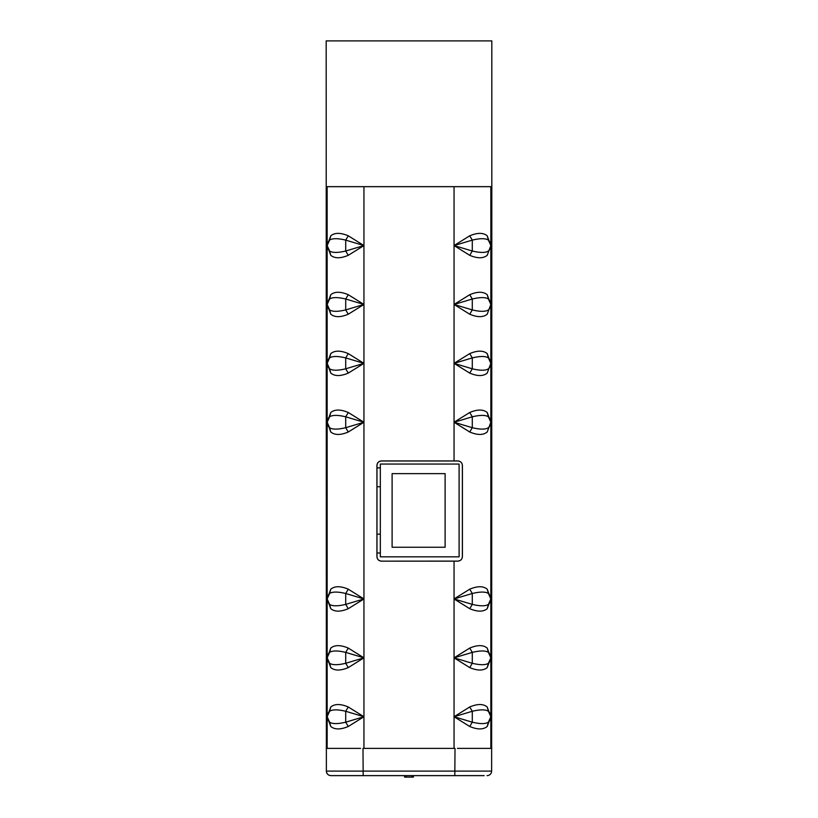 <?xml version="1.0" encoding="UTF-8"?>
<svg xmlns="http://www.w3.org/2000/svg" width="818" height="818" viewBox="0 0 818 818"><rect width="100%" height="100%" fill="white"/><g stroke="black" fill="none" stroke-linecap="round" stroke-linejoin="round"><path stroke-width="1.23" d="M454.051 561.148L381.495 561.148C378.683 560.913 377.159 559.389 376.934 556.577L376.934 465.493C377.159 462.681 378.683 461.158 381.495 460.933L457.855 460.933C460.636 461.219 462.16 462.743 462.415 465.503L462.415 556.577C462.16 559.328 460.636 560.851 457.855 561.148L454.051 561.148L454.051 598.94L472.293 604.39C480.176 606.271 485.555 606.271 488.418 604.39L490.851 598.94L488.418 593.49C485.555 591.608 480.176 591.608 472.293 593.49L454.051 598.94L469.726 608.694L472.293 604.39L472.293 593.49L469.726 589.185L454.051 598.94L454.051 657.836L469.726 667.59C477.446 670.832 483.274 670.832 487.211 667.59L490.851 657.836L488.418 652.386C485.555 650.504 480.176 650.504 472.293 652.386L454.051 657.836L472.293 663.286C480.176 665.167 485.555 665.167 488.418 663.286L490.851 657.836L487.211 648.081L488.418 652.386A7.659 7.659 -90 0 1 488.418 663.286L487.211 667.59M487.211 589.185L488.418 593.49A7.659 7.659 -90 0 1 488.418 604.39L487.211 608.694L490.851 598.94L487.211 589.185C483.274 585.944 477.446 585.944 469.726 589.185M487.211 432.006L490.851 422.252L487.211 412.497C483.274 409.256 477.446 409.256 469.726 412.497L454.051 422.252L469.726 432.006C477.446 435.248 483.274 435.248 487.211 432.006L490.851 422.252L488.418 416.802C485.555 414.92 480.176 414.92 472.293 416.802L454.051 422.252L472.293 427.702C480.176 429.583 485.555 429.583 488.418 427.702A7.659 7.659 -90 0 0 488.418 416.802L487.211 412.497M381.536 561.097C378.724 560.872 377.21 559.348 376.975 556.537L376.975 465.544C377.21 462.732 378.724 461.209 381.536 460.974L457.814 460.974C460.626 461.209 462.139 462.732 462.374 465.544L462.374 556.537C462.139 559.348 460.626 560.872 457.814 561.097L381.495 561.148M484.154 775.628L330.942 775.628A4.56 4.56 -90 0 1 326.372 771.098L326.372 771.108C326.668 773.848 328.192 775.352 330.942 775.628L333.846 775.628M491.822 186.668L491.628 771.098L326.372 771.098L326.178 40.9L491.822 40.9L491.822 186.668L326.178 186.668M487.416 775.617L487.058 775.628A4.56 4.56 90 0 0 491.628 771.098A4.56 4.56 0 0 1 487.058 775.628A4.56 4.56 0 0 0 491.628 771.098M330.697 775.617L330.942 775.628A4.56 4.56 0 0 1 326.372 771.098M326.178 748.388L360.564 748.388M330.789 726.486C334.726 729.728 340.554 729.728 348.274 726.486L363.949 716.732L348.274 706.977C340.554 703.736 334.726 703.736 330.789 706.977L327.149 716.732L330.789 726.486L329.582 722.182C332.456 724.063 337.834 724.063 345.707 722.182L363.949 716.732L345.707 711.282C337.834 709.4 332.456 709.4 329.582 711.282L327.149 716.732L329.582 722.182A7.659 7.659 -90 0 1 329.582 711.282L330.789 706.977M348.274 726.486L345.707 722.182L345.707 711.282L348.274 706.977M348.274 667.59L363.949 657.836L348.274 648.081C340.554 644.84 334.726 644.84 330.789 648.081L327.149 657.836L330.789 667.59C334.726 670.832 340.554 670.832 348.274 667.59L345.707 663.286L363.949 657.836L345.707 652.386C337.834 650.504 332.456 650.504 329.582 652.386L327.149 657.836L329.582 663.286C332.456 665.167 337.834 665.167 345.707 663.286L345.707 652.386L348.274 648.081M330.789 667.59L329.582 663.286A7.659 7.659 -90 0 1 329.582 652.386L330.789 648.081M348.274 608.694L363.949 598.94L348.274 589.185C340.554 585.944 334.726 585.944 330.789 589.185L327.149 598.94L330.789 608.694C334.726 611.936 340.554 611.936 348.274 608.694L345.707 604.39L363.949 598.94L345.707 593.49C337.834 591.608 332.456 591.608 329.582 593.49L327.149 598.94L329.582 604.39C332.456 606.271 337.834 606.271 345.707 604.39L345.707 593.49L348.274 589.185M330.789 608.694L329.582 604.39A7.659 7.659 -90 0 1 329.582 593.49L330.789 589.185M348.274 432.006L363.949 422.252L348.274 412.497C340.554 409.256 334.726 409.256 330.789 412.497L327.149 422.252L330.789 432.006C334.726 435.248 340.554 435.248 348.274 432.006L345.707 427.702L363.949 422.252L345.707 416.802C337.834 414.92 332.456 414.92 329.582 416.802L327.149 422.252L329.582 427.702C332.456 429.583 337.834 429.583 345.707 427.702L345.707 416.802L348.274 412.497M330.789 432.006L329.582 427.702A7.659 7.659 -90 0 1 329.582 416.802L330.789 412.497M348.274 373.11L363.949 363.356L348.274 353.601C340.554 350.36 334.726 350.36 330.789 353.601L327.149 363.356L330.789 373.11C334.726 376.352 340.554 376.352 348.274 373.11L345.707 368.806L363.949 363.356L345.707 357.906C337.834 356.024 332.456 356.024 329.582 357.906L327.149 363.356L329.582 368.806C332.456 370.687 337.834 370.687 345.707 368.806L345.707 357.906L348.274 353.601M330.789 373.11L329.582 368.806A7.659 7.659 -90 0 1 329.582 357.906L330.789 353.601M348.274 314.214L363.949 304.46L348.274 294.705C340.554 291.464 334.726 291.464 330.789 294.705L327.149 304.46L330.789 314.214C334.726 317.456 340.554 317.456 348.274 314.214L345.707 309.91L363.949 304.46L345.707 299.01C337.834 297.128 332.456 297.128 329.582 299.01L327.149 304.46L329.582 309.91C332.456 311.791 337.834 311.791 345.707 309.91L345.707 299.01L348.274 294.705M330.789 314.214L329.582 309.91A7.659 7.659 -90 0 1 329.582 299.01L330.789 294.705M348.274 255.318L363.949 245.564L348.274 235.809C340.554 232.568 334.726 232.568 330.789 235.809L327.149 245.564L330.789 255.318C334.726 258.56 340.554 258.56 348.274 255.318L345.707 251.014L363.949 245.564L345.707 240.114C337.834 238.232 332.456 238.232 329.582 240.114L327.149 245.564L329.582 251.014C332.456 252.895 337.834 252.895 345.707 251.014L345.707 240.114L348.274 235.809M330.789 255.318L329.582 251.014A7.659 7.659 -90 0 1 329.582 240.114L330.789 235.809M457.436 748.388L491.822 748.388M469.726 726.486C477.446 729.728 483.274 729.728 487.211 726.486L490.851 716.732L488.418 711.282C485.555 709.4 480.176 709.4 472.293 711.282L454.051 716.732L469.726 726.486L472.293 722.182C480.176 724.063 485.555 724.063 488.418 722.182L490.851 716.732L487.211 706.977L488.418 711.282A7.659 7.659 -90 0 1 488.418 722.182L487.211 726.486M487.211 648.081C483.274 644.84 477.446 644.84 469.726 648.081L454.051 657.836L454.051 716.732L472.293 722.182L472.293 711.282L469.726 706.977L454.051 716.732L454.051 748.388L362.988 748.388L363.182 775.628M487.211 706.977C483.274 703.736 477.446 703.736 469.726 706.977M469.726 667.59L472.293 663.286L472.293 652.386L469.726 648.081M469.726 608.694C477.446 611.936 483.274 611.936 487.211 608.694M487.211 373.11L490.851 363.356L488.418 357.906C485.555 356.024 480.176 356.024 472.293 357.906L454.051 363.356L469.726 373.11C477.446 376.352 483.274 376.352 487.211 373.11L490.851 363.356L487.211 353.601L488.418 357.906A7.659 7.659 -90 0 1 488.418 368.806C485.555 370.687 480.176 370.687 472.293 368.806L472.293 357.906L469.726 353.601L454.051 363.356L472.293 368.806L469.726 373.11M469.726 412.497L472.293 416.802L472.293 427.702L469.726 432.006M487.211 353.601C483.274 350.36 477.446 350.36 469.726 353.601M487.211 314.214L490.851 304.46L488.418 299.01C485.555 297.128 480.176 297.128 472.293 299.01L454.051 304.46L469.726 314.214C477.446 317.456 483.274 317.456 487.211 314.214L490.851 304.46L487.211 294.705L488.418 299.01A7.659 7.659 -90 0 1 488.418 309.91C485.555 311.791 480.176 311.791 472.293 309.91L472.293 299.01L469.726 294.705L454.051 304.46L472.293 309.91L469.726 314.214M487.211 294.705C483.274 291.464 477.446 291.464 469.726 294.705M487.211 255.318L490.851 245.564L488.418 240.114C485.555 238.232 480.176 238.232 472.293 240.114L454.051 245.564L469.726 255.318C477.446 258.56 483.274 258.56 487.211 255.318L490.851 245.564L487.211 235.809L488.418 240.114A7.659 7.659 -90 0 1 488.418 251.014C485.555 252.895 480.176 252.895 472.293 251.014L472.293 240.114L469.726 235.809L454.051 245.564L472.293 251.014L469.726 255.318M487.211 235.809C483.274 232.568 477.446 232.568 469.726 235.809M380.329 464.062L380.329 556.823L459.102 556.823L459.102 464.062L380.329 464.062M445.115 473.632L392.108 473.632L392.108 547.252L445.115 547.252L445.115 473.632M411.945 775.628L411.945 777.1L406.055 777.1L406.055 775.628L340.104 775.628M413.417 775.628L413.417 777.1L411.945 777.1M406.055 777.1L404.583 777.1L404.583 775.628M490.851 186.668L490.851 748.388M454.051 186.668L454.051 460.933M327.149 186.668L327.149 748.388M454.818 775.628L455.012 748.388L454.051 748.388M363.949 186.668L363.949 748.388M380.329 552.988L376.975 552.988M380.329 534.144L376.975 534.144M380.329 486.73L376.975 486.73M380.329 467.886L376.975 467.886"/></g></svg>
